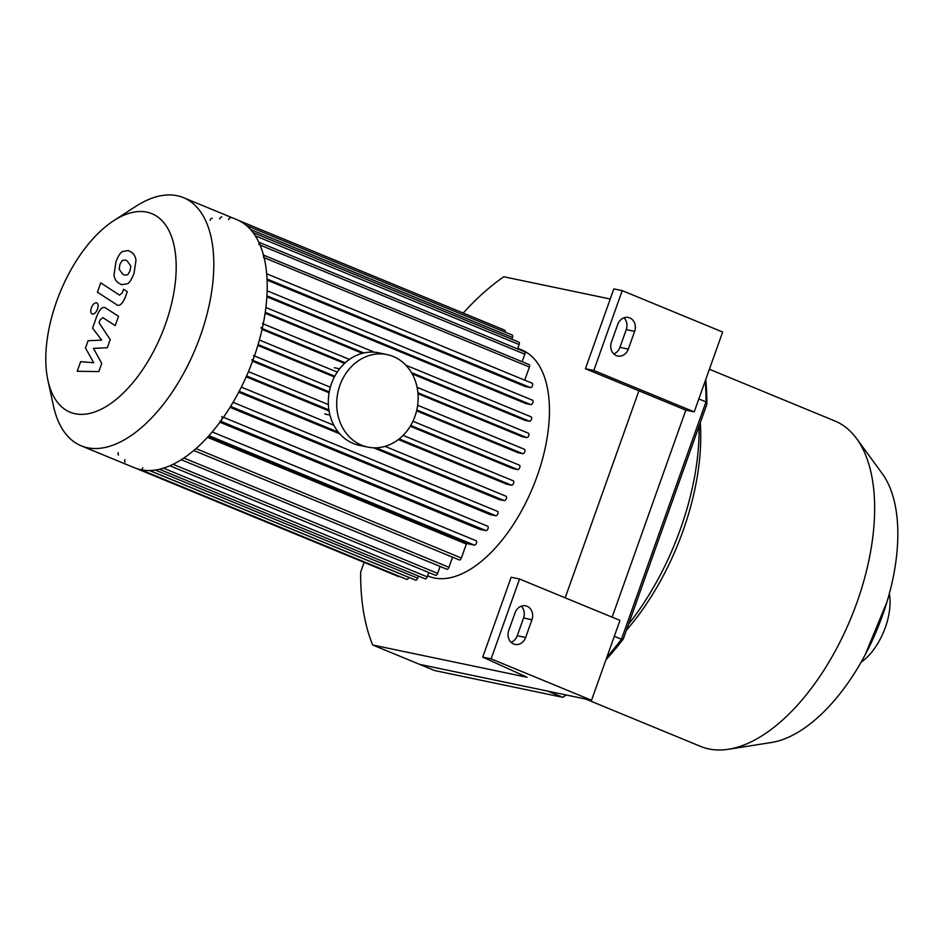 <?xml version="1.0" encoding="UTF-8"?>
<svg xmlns="http://www.w3.org/2000/svg" width="945" height="945" viewBox="0 0 945 945"><rect width="100%" height="100%" fill="white"/><g stroke="black" fill="none" stroke-linecap="round" stroke-linejoin="round"><path stroke-width="1.42" d="M605.922 659.834A228.584 116.92 -67.6 0 0 623.287 639.009L706.872 404.259A228.584 116.92 -67.6 0 0 705.726 379.559M705.289 380.8A233.309 119.342 112.4 0 1 705.986 401.897L621.456 639.269A233.309 119.342 112.4 0 1 606.879 657.177M706.872 404.259L705.986 401.897L698.827 398.955M566.35 695.012L562.818 697.327L434.617 670.548L419.604 664.359L547.805 691.138L562.818 697.327A233.309 119.342 112.4 0 0 566.149 694.965M623.287 639.009L621.456 639.269L614.297 636.316M622.235 290.635L722.653 332.026L694.221 411.89L685.834 410.142L612.112 617.168L685.834 410.142L585.416 368.739L613.848 288.875L622.235 290.635L593.803 370.487L585.416 368.739M585.758 699.064L700.647 746.432A176.018 90.035 -67.6 0 0 728.465 749.267L771.274 742.522A152.393 77.951 -67.6 0 0 877.35 628.886A152.393 77.951 -67.6 0 0 882.181 473.516L856.572 438.551A176.018 90.035 -67.6 0 0 834.837 420.962L709.4 369.247M728.465 749.267A176.018 90.035 -67.6 0 0 850.984 618.018A176.018 90.035 -67.6 0 0 856.572 438.551M626.417 630.22A176.018 90.035 -67.6 0 0 700.269 422.817M628.567 624.184A184.877 94.571 -67.6 0 0 699.064 426.195M861.06 662.244A46.896 23.991 -67.6 0 0 889.304 593.732M508.741 630.516L515.06 612.773A10.631 9.096 -78.2 0 1 525.68 605.851A10.631 9.096 -78.2 0 1 531.952 619.743L525.633 637.485A10.631 9.096 -78.2 0 1 515.013 644.407A10.631 9.096 -78.2 0 1 508.741 630.516M511.08 642.305A10.631 9.096 101.8 0 0 517.246 635.737L523.565 617.983A10.631 9.096 101.8 0 0 521.227 606.194M611.427 342.137L617.746 324.395A10.631 9.096 -78.2 0 1 628.366 317.473A10.631 9.096 -78.2 0 1 634.638 331.364L628.319 349.107A10.631 9.096 -78.2 0 1 617.699 356.029A10.631 9.096 -78.2 0 1 611.427 342.137M613.766 353.926A10.631 9.096 101.8 0 0 619.932 347.358L626.251 329.604A10.631 9.096 101.8 0 0 623.924 317.827M482.73 657.118L511.162 577.253L519.549 579.013L491.116 658.866L482.73 657.118L527.074 677.258L372.684 645.01A233.309 119.342 112.4 0 1 360.636 572.197L364.132 562.381M463.192 313.055A233.309 119.342 112.4 0 1 503.803 276.767L610.246 299.01M638.903 390.793L565.181 597.819M372.684 645.01L419.604 664.359L591.535 700.269L619.967 620.404L519.549 579.013M591.535 700.269L491.116 658.866M694.221 411.89L593.803 370.487M47.9 380.233L53.44 405.854A134.202 68.642 -67.6 0 0 81.175 445.804L134.556 467.81A134.202 68.642 -67.6 0 0 249.161 369.897A134.202 68.642 -67.6 0 0 236.852 219.665L183.472 197.659A134.202 68.642 -67.6 0 0 177.188 195.733A134.202 68.642 -67.6 0 0 135.643 206.459L113.66 220.728A107.364 54.916 -67.6 0 0 47.9 380.233A107.364 54.916 -67.6 0 0 148.956 359.679A107.364 54.916 -67.6 0 0 146.888 212.141A107.364 54.916 -67.6 0 0 113.66 220.728M81.175 445.804A134.202 68.642 -67.6 0 0 195.78 347.89A134.202 68.642 -67.6 0 0 183.472 197.659M140.722 469.7A2.362 1.205 -67.6 0 0 142.825 467.775M220.031 420.974A2.362 1.205 -67.6 0 0 221.969 419.119A2.362 1.205 -67.6 0 0 221.721 416.58M251.76 359.927A2.362 1.205 -67.6 0 0 253.709 358.06A2.362 1.205 -67.6 0 0 253.461 355.521M260.785 327.962A2.362 1.205 -67.6 0 0 262.734 326.096A2.362 1.205 -67.6 0 0 262.474 323.556M263.442 257.371A2.362 1.205 -67.6 0 0 263.135 254.937M258.871 244.542A2.362 1.205 -67.6 0 0 258.564 242.109M230.674 217.775A2.362 1.205 -67.6 0 0 228.584 219.712M221.815 217.007A2.362 1.205 -67.6 0 0 219.712 218.933M212.212 218.295A2.362 1.205 -67.6 0 0 210.121 220.232M118.243 452.56A2.362 1.205 -67.6 0 0 118.55 455.006M124.87 459.636A2.362 1.205 -67.6 0 0 125.165 462.07M427.624 575.859L428.475 576.202A122.389 62.606 -67.6 0 0 533.004 486.923A122.389 62.606 -67.6 0 0 521.77 349.91L517.801 348.268M532.189 383.233L266.679 273.766L532.07 383.197A2.362 1.205 112.4 0 1 532.189 383.233A2.362 1.205 112.4 0 1 532.448 385.773A2.362 1.205 112.4 0 1 530.499 387.627L525.207 386.529L267.092 280.11M532.543 400.219L267.151 290.812L532.437 400.196A2.362 1.205 112.4 0 1 532.543 400.219A2.362 1.205 112.4 0 1 532.803 402.759A2.362 1.205 112.4 0 1 530.854 404.625L525.975 403.609L266.868 296.789M531.184 416.863L405.818 365.183L531.066 416.828A2.362 1.205 112.4 0 1 531.184 416.863A2.362 1.205 112.4 0 1 531.444 419.403A2.362 1.205 112.4 0 1 529.495 421.257L524.794 420.277L412.162 373.842M362.372 353.324L265.108 313.22M528.432 433.212L417.088 387.308L528.326 433.176A2.362 1.205 112.4 0 1 528.432 433.212A2.362 1.205 112.4 0 1 528.692 435.751A2.362 1.205 112.4 0 1 526.743 437.606L522.101 436.637L417.997 393.722M344.523 363.435L262.06 329.439M524.487 449.3L417.655 405.263L524.369 449.265A2.362 1.205 112.4 0 1 524.487 449.3A2.362 1.205 112.4 0 1 524.747 451.84A2.362 1.205 112.4 0 1 522.798 453.706L518.108 452.726L416.591 410.874M334.376 376.984L257.855 345.433M519.419 465.164L412.93 421.269L519.313 465.129A2.362 1.205 112.4 0 1 519.419 465.164A2.362 1.205 112.4 0 1 519.679 467.704A2.362 1.205 112.4 0 1 517.73 469.57L512.922 468.566L410.248 426.242M329.108 392.789L252.563 361.226M399.227 438.893L511.576 485.21L506.567 484.159L398.377 439.555M329.073 410.981L246.196 376.819M376.24 447.812L504.311 500.614L498.984 499.503L373.629 447.812M339.822 433.873L238.719 392.199M230.592 406.409L495.841 515.757L490.065 514.553L230.013 407.342M220.622 421.222L485.99 530.629L479.54 529.283L219.89 422.226M208.939 435.68L474.414 545.123L466.865 543.552L207.924 436.803M207.451 437.322L466.357 544.06L461.384 558.022A2.362 1.205 112.4 0 1 459.294 559.96L193.784 450.493M452.549 557.172L448.946 567.295A2.362 1.205 112.4 0 1 446.855 569.233L181.251 459.731M440.11 566.445L437.641 573.379A2.362 1.205 112.4 0 1 435.55 575.304L169.864 465.779M428.806 572.528L427.246 576.899A2.362 1.205 112.4 0 1 425.155 578.836L159.386 469.263M418.411 576.048L417.655 578.186A2.362 1.205 112.4 0 1 415.552 580.124L149.712 470.527M408.819 577.348L408.783 577.419A2.362 1.205 112.4 0 1 406.693 579.356L140.781 469.724M136.6 468.578L398.542 576.568A2.362 1.205 -67.6 0 0 399.452 576.367M511.576 485.21A2.362 1.205 -67.6 0 0 513.525 483.344A2.362 1.205 -67.6 0 0 513.265 480.804A2.362 1.205 -67.6 0 0 513.159 480.769L403.102 435.397L513.265 480.804M504.311 500.614A2.362 1.205 -67.6 0 0 506.26 498.747A2.362 1.205 -67.6 0 0 506 496.208A2.362 1.205 -67.6 0 0 505.894 496.172L385.064 446.359L506 496.208M495.841 515.757A2.362 1.205 -67.6 0 0 497.791 513.903A2.362 1.205 -67.6 0 0 497.531 511.363A2.362 1.205 -67.6 0 0 497.424 511.328L233.049 402.334L497.531 511.363M485.99 530.629A2.362 1.205 -67.6 0 0 487.939 528.763A2.362 1.205 -67.6 0 0 487.679 526.223A2.362 1.205 -67.6 0 0 487.573 526.188L223.445 417.3L487.679 526.223M474.414 545.123A2.362 1.205 -67.6 0 0 476.363 543.269A2.362 1.205 -67.6 0 0 476.103 540.729A2.362 1.205 -67.6 0 0 475.996 540.694L212.2 431.936L476.103 540.729M505.221 332.179A2.362 1.205 -67.6 0 0 504.795 330.207L238.849 220.563M511.871 339.255L512.497 337.483A2.362 1.205 -67.6 0 0 512.202 335.05L246.326 225.442M517.577 348.894L519.124 344.559A2.362 1.205 -67.6 0 0 518.829 342.125L253.024 232.541M522.148 361.722L524.829 354.198A2.362 1.205 -67.6 0 0 524.534 351.764L258.812 242.215M524.723 380.15L529.401 367.026A2.362 1.205 -67.6 0 0 529.106 364.593L263.478 255.079M105.887 308.117C103.005 306.026 100.04 308.578 96.957 315.795L92.563 328.175L101.729 340.129L88.098 340.708L85.499 348.008L93.685 362.726L80.644 361.651L77.206 371.29L98.835 371.574L101.741 363.412L93.46 348.362L107.317 347.748L110.222 339.586L99.048 322.812L100.087 319.906L102.851 317.626L115.207 325.612L118.538 316.28L105.285 307.798M122.259 260.477L119.92 264.352L119.164 269.171L122.661 274.109L124.504 275.137L127.717 274.759L130.032 270.955L130.812 266.065L127.28 261.103L125.461 260.088L122.259 260.477M114.002 274.747C114.416 278.834 116.2 281.74 119.33 283.441L121.657 284.717L127.705 283.689C129.796 282.295 131.898 278.905 133.989 273.53L135.974 260.489C135.56 256.402 133.777 253.496 130.611 251.772L128.307 250.519L122.271 251.547C120.169 252.965 118.066 256.378 115.951 261.777L114.002 274.747M116.459 304.621C119.318 306.735 122.295 304.195 125.39 296.99L127.28 291.674L123.559 289.253L122.283 292.844L119.507 295.112L100.737 282.862L97.406 292.194L117.074 304.952M97.512 309.062C98.575 305.578 98.221 303.475 96.473 302.754C94.488 302.695 92.799 304.373 91.393 307.786C90.342 311.271 90.696 313.374 92.445 314.083C94.417 314.153 96.118 312.476 97.512 309.062M387.096 354.599L378.709 352.839A47.25 40.422 101.8 0 0 329.474 390.84A47.25 40.422 101.8 0 0 359.383 445.355L367.77 447.103A47.25 40.422 101.8 0 0 414.961 416.332A47.25 40.422 101.8 0 0 387.096 354.599A47.25 40.422 101.8 0 0 337.861 392.588A47.25 40.422 101.8 0 0 367.77 447.103M523.565 617.983L531.952 619.743M517.246 635.737L525.633 637.485M626.251 329.604L634.638 331.364M619.932 347.358L628.319 349.107M267.045 279.011L530.499 387.627M266.927 295.82L530.854 404.625M265.25 312.322L363.825 352.969M411.441 372.59L529.495 421.257M374.397 352.225L265.888 307.491L374.362 352.225M262.249 328.565L345.232 362.774M417.903 392.742L526.743 437.606M263.242 323.887L349.426 359.419L263.242 323.875M258.103 344.582L334.79 376.204M416.804 410.012L522.798 453.706M259.402 340.035L337.235 372.117L259.402 340.023M254.465 355.946L330.36 387.237L254.465 355.934M195.981 448.603L461.384 558.022M183.885 458.018L448.946 567.295M173.065 464.302L437.641 573.379M163.473 468.153L427.246 576.899M155.323 470.043L417.655 578.186M149.523 470.527L408.783 577.419M241.329 387.107L333.845 425.25L241.341 387.096M248.44 371.633L328.376 404.59L248.452 371.621M264.139 257.666L529.401 367.026M260.076 245.05L524.829 354.198M255.268 235.789L519.124 344.559M250.496 229.47L512.497 337.483M239.179 391.301L338.404 432.208M246.574 375.956L328.895 409.894M252.87 360.376L329.273 391.88M410.721 425.451L517.73 469.57M886.953 601.953L865.183 654.767M324.678 413.969L329.947 415.068M334.341 367.711L339.609 368.81"/></g></svg>
